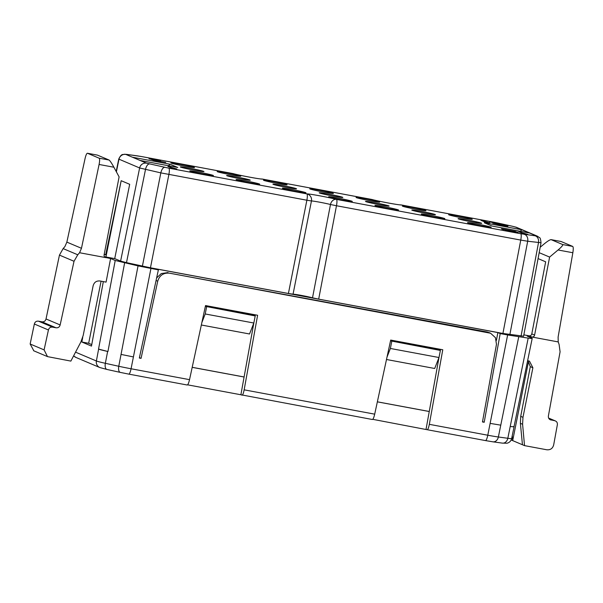 <?xml version="1.0" encoding="UTF-8"?>
<svg xmlns="http://www.w3.org/2000/svg" width="603" height="603" viewBox="0 0 603 603"><rect width="100%" height="100%" fill="white"/><g stroke="black" fill="none" stroke-linecap="round" stroke-linejoin="round"><path stroke-width="0.9" d="M187.563 384.827L240.891 394.761L253.938 322.439M372.729 419.326L427.09 429.698C427.866 429.713 428.612 427.926 429.321 424.331L442.768 349.763L390.691 340.062L374.697 414.155C373.86 417.721 373.053 419.5 372.27 419.484L240.891 394.761M429.261 411.487L377.357 401.817M244.094 376.981L192.199 367.31M482.536 421.572L484.201 422.281L482.468 421.957L496.473 344.313L495.462 337.695L490.608 333.24L169.518 273.182C163.511 272.646 159.576 275.322 157.73 281.194L141.072 358.348L139.421 357.647M377.35 401.847L429.253 411.517L439.097 356.938M192.191 367.348L244.094 377.018M141.072 358.348L139.338 358.024L158.37 269.88L156.004 268.878L497.844 332.57L500.204 333.572L507.643 334.959L528.19 338.102C531.688 338.577 532.909 338.577 531.831 338.102L527.203 336.142L531.831 337.002C533.293 337.16 534.213 336.519 534.605 335.072L549.612 257.082L539.172 252.672M103.324 281.601L91.483 346.092L81.842 342.014L88.664 343.288L91.754 344.592M514.035 426.615A18.482 0.822 -168.9 0 1 514.088 426.698A18.482 0.822 -168.9 0 1 510.228 426.457C513.447 426.879 514.615 426.879 513.718 426.449M532.208 338.381L514.027 426.668M124.617 262.908L107.945 351.511L98.538 349.077L115.218 260.473L138.042 265.878L158.37 269.88M128.741 374.109A6.015 1.251 -79.4 0 0 128.801 374.124L187.103 384.985C187.887 385 188.701 383.222 189.53 379.656L131.07 368.765A18.376 0.822 -168.9 0 1 118.768 366.27L105.352 363.3L107.628 351.443A18.482 0.822 -168.9 0 1 98.606 349.107M484.284 222.771L521.897 229.781L529.57 233.022L491.958 226.019L484.284 222.771M520.261 231.288L521.897 229.781M213.168 175.398A12.037 0.535 -168.9 0 1 213.387 175.579A12.037 0.535 -168.9 0 1 202.465 173.958A12.037 0.535 -168.9 0 1 190.02 171.086A12.037 0.535 -168.9 0 1 189.794 170.951A12.037 0.535 -168.9 0 1 200.196 172.428A12.037 0.535 -168.9 0 1 213.168 175.398M203.724 171.403A12.037 0.535 -168.9 0 1 203.942 171.584A12.037 0.535 -168.9 0 1 193.02 169.963A12.037 0.535 -168.9 0 1 180.576 167.091A12.037 0.535 -168.9 0 1 180.342 166.956A12.037 0.535 -168.9 0 1 190.752 168.425A12.037 0.535 -168.9 0 1 203.724 171.403M194.279 167.408A12.037 0.535 -168.9 0 1 194.498 167.589A12.037 0.535 -168.9 0 1 183.576 165.968A12.037 0.535 -168.9 0 1 171.131 163.096A12.037 0.535 -168.9 0 1 170.898 162.961A12.037 0.535 -168.9 0 1 181.307 164.431A12.037 0.535 -168.9 0 1 194.279 167.408M240.567 176.031A12.037 0.535 -168.9 0 1 240.785 176.212A12.037 0.535 -168.9 0 1 229.864 174.591A12.037 0.535 -168.9 0 1 217.419 171.719A12.037 0.535 -168.9 0 1 217.193 171.584A12.037 0.535 -168.9 0 1 227.595 173.061A12.037 0.535 -168.9 0 1 240.567 176.031M250.011 180.026A12.037 0.535 -168.9 0 1 250.237 180.207A12.037 0.535 -168.9 0 1 239.308 178.586A12.037 0.535 -168.9 0 1 226.864 175.714A12.037 0.535 -168.9 0 1 226.638 175.579A12.037 0.535 -168.9 0 1 237.039 177.056A12.037 0.535 -168.9 0 1 250.011 180.026M259.456 184.021A12.037 0.535 -168.9 0 1 259.682 184.209A12.037 0.535 -168.9 0 1 248.76 182.581A12.037 0.535 -168.9 0 1 236.316 179.709A12.037 0.535 -168.9 0 1 236.082 179.573A12.037 0.535 -168.9 0 1 246.484 181.051A12.037 0.535 -168.9 0 1 259.456 184.021M305.751 192.651A12.037 0.535 -168.9 0 1 305.97 192.832A12.037 0.535 -168.9 0 1 295.048 191.211A12.037 0.535 -168.9 0 1 282.603 188.34A12.037 0.535 -168.9 0 1 282.37 188.204A12.037 0.535 -168.9 0 1 292.779 189.674A12.037 0.535 -168.9 0 1 305.751 192.651M296.307 188.656A12.037 0.535 -168.9 0 1 296.525 188.837A12.037 0.535 -168.9 0 1 285.603 187.216A12.037 0.535 -168.9 0 1 273.159 184.337A12.037 0.535 -168.9 0 1 272.925 184.209A12.037 0.535 -168.9 0 1 283.335 185.679A12.037 0.535 -168.9 0 1 296.307 188.656M286.855 184.654A12.037 0.535 -168.9 0 1 287.081 184.842A12.037 0.535 -168.9 0 1 276.159 183.214A12.037 0.535 -168.9 0 1 263.715 180.342A12.037 0.535 -168.9 0 1 263.481 180.207A12.037 0.535 -168.9 0 1 273.89 181.684A12.037 0.535 -168.9 0 1 286.855 184.654M398.327 209.897A12.037 0.535 -168.9 0 1 398.553 210.078A12.037 0.535 -168.9 0 1 387.631 208.457A12.037 0.535 -168.9 0 1 375.187 205.585A12.037 0.535 -168.9 0 1 374.953 205.45A12.037 0.535 -168.9 0 1 385.362 206.927A12.037 0.535 -168.9 0 1 398.327 209.897M444.622 218.527A12.037 0.535 -168.9 0 1 444.841 218.708A12.037 0.535 -168.9 0 1 433.919 217.088A12.037 0.535 -168.9 0 1 421.474 214.208A12.037 0.535 -168.9 0 1 421.248 214.08A12.037 0.535 -168.9 0 1 431.65 215.55A12.037 0.535 -168.9 0 1 444.622 218.527M490.91 227.15A12.037 0.535 -168.9 0 1 491.136 227.331A12.037 0.535 -168.9 0 1 480.214 225.71A12.037 0.535 -168.9 0 1 467.77 222.839A12.037 0.535 -168.9 0 1 467.536 222.703A12.037 0.535 -168.9 0 1 477.945 224.173A12.037 0.535 -168.9 0 1 490.91 227.15M481.465 223.155A12.037 0.535 -168.9 0 1 481.691 223.336A12.037 0.535 -168.9 0 1 470.77 221.716A12.037 0.535 -168.9 0 1 458.318 218.844A12.037 0.535 -168.9 0 1 458.092 218.708A12.037 0.535 -168.9 0 1 468.493 220.178A12.037 0.535 -168.9 0 1 481.465 223.155M435.178 214.525A12.037 0.535 -168.9 0 1 435.396 214.713A12.037 0.535 -168.9 0 1 424.474 213.093A12.037 0.535 -168.9 0 1 412.03 210.213A12.037 0.535 -168.9 0 1 411.796 210.078A12.037 0.535 -168.9 0 1 422.206 211.555A12.037 0.535 -168.9 0 1 435.178 214.525M388.882 205.902A12.037 0.535 -168.9 0 1 389.108 206.083A12.037 0.535 -168.9 0 1 378.187 204.462A12.037 0.535 -168.9 0 1 365.742 201.59A12.037 0.535 -168.9 0 1 365.508 201.455A12.037 0.535 -168.9 0 1 375.918 202.932A12.037 0.535 -168.9 0 1 388.882 205.902M379.438 201.907A12.037 0.535 -168.9 0 1 379.664 202.088A12.037 0.535 -168.9 0 1 368.742 200.467A12.037 0.535 -168.9 0 1 356.29 197.596A12.037 0.535 -168.9 0 1 356.064 197.46A12.037 0.535 -168.9 0 1 366.466 198.937A12.037 0.535 -168.9 0 1 379.438 201.907M425.733 210.53A12.037 0.535 -168.9 0 1 425.952 210.711A12.037 0.535 -168.9 0 1 415.03 209.09A12.037 0.535 -168.9 0 1 402.585 206.218A12.037 0.535 -168.9 0 1 402.352 206.083A12.037 0.535 -168.9 0 1 412.761 207.56A12.037 0.535 -168.9 0 1 425.733 210.53M472.021 219.16A12.037 0.535 -168.9 0 1 472.239 219.341A12.037 0.535 -168.9 0 1 461.318 217.721A12.037 0.535 -168.9 0 1 448.873 214.841A12.037 0.535 -168.9 0 1 448.647 214.713A12.037 0.535 -168.9 0 1 459.049 216.183A12.037 0.535 -168.9 0 1 472.021 219.16M333.15 193.284A12.037 0.535 -168.9 0 1 333.369 193.465A12.037 0.535 -168.9 0 1 322.447 191.844A12.037 0.535 -168.9 0 1 310.002 188.973A12.037 0.535 -168.9 0 1 309.769 188.837A12.037 0.535 -168.9 0 1 320.178 190.307A12.037 0.535 -168.9 0 1 333.15 193.284M342.594 197.279A12.037 0.535 -168.9 0 1 342.813 197.46A12.037 0.535 -168.9 0 1 331.891 195.839A12.037 0.535 -168.9 0 1 319.447 192.968A12.037 0.535 -168.9 0 1 319.221 192.832A12.037 0.535 -168.9 0 1 329.622 194.302A12.037 0.535 -168.9 0 1 342.594 197.279M352.039 201.274A12.037 0.535 -168.9 0 1 352.258 201.455A12.037 0.535 -168.9 0 1 341.336 199.834A12.037 0.535 -168.9 0 1 328.891 196.962A12.037 0.535 -168.9 0 1 328.665 196.827A12.037 0.535 -168.9 0 1 339.067 198.297A12.037 0.535 -168.9 0 1 352.039 201.274M132.472 157.217L170.084 164.227L177.757 167.476L140.145 160.466L132.472 157.217M167.936 166.466L172.187 168.267L176.762 168.968L167.936 166.466M149.062 158.589L153.886 160.323L165.75 162.358L153.17 160.014L157.978 160.609L150.727 158.981L160.594 160.692L149.016 158.83M518.874 231.854L523.125 233.655L527.7 234.356L518.874 231.854M515.527 231.469L501.387 228.876L513.145 231.793L518.12 232.359L503.814 229.283L515.527 231.469M505.646 225.025L489.568 221.927L502.171 224.376L492.719 223.155L500.332 224.934L507.945 226.2L495.251 223.713L505.646 225.025M480.893 220.306L485.144 222.108L489.711 222.809L480.893 220.306M505.186 229.969L516.221 232.065L505.148 230.165M168.448 165.742L170.084 164.227M127.052 154.458A6.015 4.764 -82.2 0 0 126.713 154.398L124.339 154.247C123.095 155.077 121.776 152.8 118.746 159.071L139.632 167.966L160.828 172.88L306.874 200.226A6.015 1.251 100.6 0 0 306.844 193.88A16.854 0.754 -168.9 0 1 319.68 195.802A16.854 0.754 -168.9 0 1 336.451 199.389L520.728 233.73L534.989 235.781L536.127 235.781L515.475 227.045L512.542 226.283L493.186 222.077L401.492 204.99A16.854 0.754 -168.9 0 1 388.649 203.068A16.854 0.754 -168.9 0 1 371.885 199.48L262.622 179.121A16.854 0.754 -168.9 0 1 249.778 177.192A16.854 0.754 -168.9 0 1 233.014 173.604L141.313 156.516L127.052 154.458L125.914 154.458L146.567 163.194L168.855 168.169L306.844 193.88A6.015 5.879 89.2 0 1 311.45 200.965A10.831 0.482 -168.9 0 1 319.703 202.201A10.831 0.482 -168.9 0 1 330.482 204.507L336.482 205.744L318.678 299.133L312.512 297.807A10.831 0.482 11.1 0 0 301.417 295.417A10.831 0.482 11.1 0 0 293.058 294.181L288.407 293.495L306.874 200.226L311.45 200.965L293.058 294.181M520.728 233.73A6.015 1.251 100.6 0 1 520.758 240.077L336.482 205.744A6.015 1.251 100.6 0 0 336.451 199.389A6.015 4.862 104.6 0 0 330.482 204.507L312.512 297.807M318.678 299.133L502.917 333.459L523.344 336.15M168.855 168.169A6.015 1.251 100.6 0 1 168.885 174.516L150.456 267.792L288.407 293.495M493.186 222.077A6.015 1.251 -79.4 0 0 493.133 222.062L401.44 204.975A6.015 6.015 0 0 0 400.286 204.877A6.015 5.879 -90.8 0 1 401.492 204.99A6.015 1.251 -79.4 0 0 401.44 204.975A6.015 1.251 -79.4 0 0 401.387 204.975M262.509 179.099A6.015 1.251 -79.4 0 1 262.561 179.099A6.015 6.015 0 0 0 261.408 179.001A6.015 5.879 -90.8 0 1 262.622 179.121A6.015 1.251 -79.4 0 0 262.561 179.099L371.832 199.457A6.015 1.251 -79.4 0 1 371.885 199.48A6.015 4.862 -75.4 0 1 372.247 199.555A6.015 6.015 0 0 0 371.832 199.457A6.015 1.251 -79.4 0 0 371.772 199.457M104.229 254.18L105.698 254.805L121.18 180.704L129.683 184.299L114.721 258.619L104.492 256.72M104.161 254.519L105.698 254.805M523.585 336.301L541.004 242.858C540.703 239.346 540.19 237.597 539.466 237.627L537.311 236.142L516.665 227.406L512.686 226.313A6.015 2.857 -77.5 0 1 512.829 226.351M538.072 258.589L545.662 261.808L531.793 333.881C531.401 335.328 530.482 335.977 529.027 335.818L523.849 334.853M532.223 338.358L531.831 338.102M115.218 260.473L110.59 258.514L105.254 257.413M114.721 258.619L120.608 261.114L126.487 262.637L150.456 267.792M141.313 156.516A6.015 1.251 -79.4 0 0 141.26 156.501L232.954 173.581A6.015 1.251 -79.4 0 1 233.014 173.604A6.015 4.862 -75.4 0 1 233.376 173.679A6.015 6.015 0 0 0 232.954 173.581A6.015 1.251 -79.4 0 0 232.901 173.581M530.286 366.654L520.721 416.356L522.974 417.314L532.886 367.755L530.286 366.654L528.07 360.745M555.288 420.879L554.572 420.675C556.659 421.226 557.587 422.597 557.345 424.791L553.69 444.848C552.71 448.481 550.381 450.124 546.71 449.763L524.52 445.625L522.447 444.75L520.389 423.329L520.721 416.356M88.664 343.288L101.085 281.186M105.924 256.984L121.18 180.704M81.842 342.014L82.732 337.363M528.575 361.182L512.686 440.62L511.171 439.979M512.241 435.698L512.686 440.62L522.447 444.75M99.141 158.19L109.098 160.044L97.437 155.114L87.48 153.26L99.141 158.19C99.797 158.777 99.781 160.873 99.088 164.468L81.473 248.293L79.566 252.74L77.764 254.79L74.026 261.272L60.149 324.949C59.531 327.075 58.137 328.017 55.989 327.776L52.597 327.143C50.441 326.909 49.054 327.851 48.428 329.969L44.094 349.891L47.486 356.614L70.868 361.099L80.885 341.961L83.214 335.374L93.126 285.814C94.143 282.242 96.465 280.636 100.09 280.998L106.075 282.121L110.59 258.514M427.09 429.698L485.513 440.589A6.015 1.251 -79.4 0 0 487.782 435.223L429.321 424.331M426.057 429.261L429.253 411.517M440.28 350.403L440.469 349.341M241.931 395.199C242.708 395.214 243.446 393.42 244.155 389.832L257.609 315.263L205.533 305.563L189.53 379.656M255.114 315.904L255.31 314.834M484.201 422.281L500.204 333.572M496.427 340.409L497.844 332.57M205.389 306.203L253.275 315.12L255.212 315.942L253.825 323.02L249.536 333.987L201.334 325.002M390.556 340.703L438.441 349.619L440.378 350.441L438.984 357.519L434.703 368.486L386.493 359.501M387.028 357.051L390.382 348.466L438.984 357.519M440.378 350.441L390.525 340.861M391.769 341.388L390.382 348.466M255.212 315.942L205.359 306.354M201.862 322.552L205.216 313.967L253.825 323.02M206.603 306.882L205.216 313.967M488.588 332.63L487.088 331.997L489.523 332.781M487.088 331.997L169.518 273.182M156.629 277.953L161.242 273.574L168.018 272.548M532.886 367.755L529.472 361.137L527.625 360.662M33.828 350.825L30.15 343.996L34.348 324.015C34.959 321.889 36.338 320.939 38.494 321.18L41.878 321.806C44.034 322.047 45.413 321.105 46.024 318.972L59.448 255.107L63.134 248.602L64.928 246.544L66.858 242.112L85.068 158.536C85.897 155.001 86.704 153.237 87.48 153.26L97.437 155.114M79.566 252.74L105.962 257.654C104.545 257.277 103.927 256.343 104.1 254.858L119.108 176.875L113.884 167.227C111.766 163.338 110.176 160.948 109.098 160.044M548.722 418.203L554.572 420.675L550.132 419.688M560.926 241.471L551.089 239.64L562.75 244.569L572.707 246.423C573.37 247.019 573.423 249.122 572.85 252.74L558.107 337.1L558.227 341.924L531.831 337.002L529.027 335.818M561.046 241.494L572.707 246.423M562.75 244.569C562.998 245.315 561.438 247.124 558.054 249.981L549.612 257.082M540.182 247.253L544.034 244.049C547.471 241.215 549.823 239.745 551.089 239.64L560.994 241.479M522.974 417.314L522.597 424.263L524.52 445.625M549.732 419.432L551.18 420.042C549.084 419.492 548.165 418.113 548.398 415.919L560.081 351.835L559.109 344.479L558.227 341.924M170.536 166.956L170.423 167.521M521.482 232.343L521.369 232.909M503.648 229.321L503.565 229.751M516.794 232.004L516.718 232.389M502.744 228.936L502.646 229.472M483.493 220.788L483.38 221.361M524.195 234.311A6.015 4.764 97.8 0 1 527.693 241.238L520.758 240.077L502.917 333.459M509.852 334.62L527.693 241.238L540.763 242.708M534.989 235.781A6.015 4.764 97.8 0 1 538.487 242.708L521.06 336.15M536.127 235.781A6.015 5.879 -67.1 0 1 537.311 236.142M515.475 227.045A6.015 5.879 -67.1 0 1 516.665 227.406M512.542 226.283A6.015 2.857 -77.5 0 1 512.686 226.313L497.362 222.922A6.015 2.857 -77.5 0 1 497.498 222.959M497.219 222.899A6.015 2.857 -77.5 0 1 497.362 222.922L493.133 222.062A6.015 1.251 -79.4 0 0 493.073 222.055M105.962 257.654L104.99 257.247M137.846 155.936A6.015 4.764 -82.2 0 0 137.507 155.876L126.713 154.398M125.914 154.458A6.015 5.879 112.9 0 0 118.979 159.23L116.387 171.847M146.567 163.194A6.015 5.879 112.9 0 0 139.632 167.966L120.608 261.114M149.506 163.956A6.015 2.857 102.5 0 0 145.504 169.488L126.487 262.637M164.823 167.348A6.015 2.857 102.5 0 0 160.828 172.88L142.398 266.157M98.613 349.107L96.382 360.978L75.548 352.16M107.048 369.466A6.015 2.857 -77.5 0 1 106.904 369.435L99.827 367.544L75.933 357.436A6.015 5.879 -67.1 0 1 73.679 355.725M502.367 443.122L506.995 443.235C509.482 442.587 511.035 441.019 511.661 438.532A18.376 0.822 -168.9 0 1 507.824 438.291A6.015 4.764 -82.2 0 1 502.367 443.122L492.915 441.826A6.015 4.764 -82.2 0 0 498.372 436.994A18.376 0.822 -168.9 0 1 487.782 435.223L507.643 334.959M528.19 338.102L507.816 438.283L498.364 436.994L500.769 425.16L490.126 423.381M492.576 441.765A6.015 4.764 -82.2 0 0 492.915 441.826L485.513 440.589A6.015 1.251 -79.4 0 1 485.453 440.574M374.697 414.155L244.155 389.832M120.472 372.435A6.015 2.857 -77.5 0 1 120.329 372.405L128.801 374.124A6.015 1.251 -79.4 0 0 131.07 368.765L133.414 356.923L121.045 354.413L118.768 366.27A6.015 2.857 -77.5 0 0 120.329 372.405L106.904 369.435A6.015 2.857 -77.5 0 1 105.352 363.3A18.376 0.822 -168.9 0 1 96.382 360.978A6.015 5.879 -67.1 0 0 99.827 367.544M121.045 354.413L138.042 265.878M150.931 268.493L133.414 356.923M156.079 280.493L157.73 281.194M44.094 349.891L30.15 343.996M34.348 324.015L48.428 329.969M38.494 321.18L52.597 327.143M41.878 321.806L55.989 327.776M46.024 318.972L60.149 324.949M59.448 255.107L74.026 261.272M77.764 254.79L63.134 248.602M81.473 248.293L66.858 242.112M99.088 164.468L113.884 167.227M531.793 333.881L534.605 335.072M558.054 249.981L572.85 252.74M520.389 423.329L522.597 424.263M518.738 336.813L500.769 425.16M400.249 204.877L400.294 204.877C398.447 204.975 378.759 201.357 372.247 199.555M261.378 179.001L261.423 179.001C259.569 179.099 239.881 175.481 233.376 173.679M141.26 156.501L137.507 155.876M75.933 357.436L73.619 355.838M490.488 333.188L489.093 332.6M47.23 356.501L33.595 350.727M555.077 420.804L548.662 418.09M511.661 438.532L514.088 426.698M118.746 159.064L116.191 171.486"/></g></svg>
